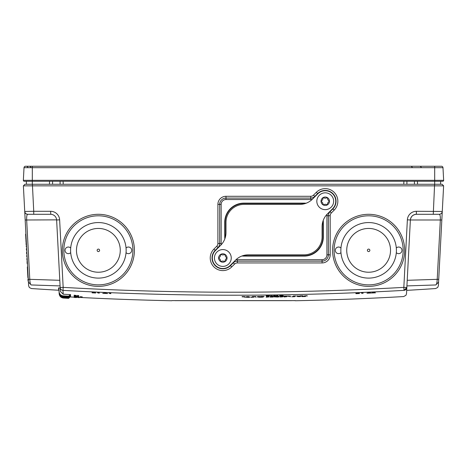 <?xml version="1.0" encoding="UTF-8"?>
<svg xmlns="http://www.w3.org/2000/svg" width="467" height="467" viewBox="0 0 467 467"><rect width="100%" height="100%" fill="white"/><g stroke="black" fill="none" stroke-linecap="round" stroke-linejoin="round"><path stroke-width="0.7" d="M439.278 214.3L416.366 214.3A6.007 6.007 0 0 0 410.37 219.992L441.829 219.992L438.717 279.336L437.217 279.336L440.328 219.992C440.48 216.542 440.13 214.645 439.278 214.3L439.278 214.3C440.994 214.108 441.998 213.162 442.278 211.452L443.615 185.854L23.385 185.854L24.885 184.272L442.115 184.272M31.178 284.952L28.429 282.126L24.728 211.452L33.735 211.3L32.398 184.272M439.33 214.3L433.265 214.3L434.602 184.272L440.539 184.272L440.696 181.266L442.751 181.266A0.899 0.899 0 0 0 443.65 180.32A0.899 0.899 0 0 1 442.751 181.266L24.249 181.266A0.899 0.899 0 0 1 23.35 180.32A0.899 0.899 0 0 0 24.249 181.266L26.304 181.266L26.461 184.272L49.42 184.272L49.578 181.266M443.615 185.848L442.121 184.272L443.615 185.848M440.095 166.252L441.49 166.252A1.5 1.5 0 0 1 442.985 167.676L443.65 180.32L434.689 180.32L434.689 181.266L440.696 181.266L440.539 184.272M24.015 167.676L23.35 180.32L434.689 180.32L434.689 167.676L24.015 167.676A1.5 1.5 0 0 1 25.51 166.252L441.49 166.252A1.5 1.5 0 0 1 442.985 167.676L434.689 167.676L434.689 166.252M171.979 300.608L295.29 300.62M295.173 300.614L294.052 300.614M410.37 219.992L407.37 219.834A9.007 9.007 0 0 1 416.366 211.3L416.366 214.3C412.886 214.639 410.89 216.536 410.37 219.992L406.833 287.526C406.401 295.78 406.401 295.78 406.833 287.526C406.564 289.225 405.625 290.17 404.002 290.363C403.57 298.617 403.57 298.617 404.002 290.363C290.334 296.831 176.666 296.831 62.998 290.363L63.197 294.21L60.371 291.361L60.167 287.526A3 2.995 -3 0 0 62.998 290.363L63.168 287.368L60.167 287.526L56.63 219.992A6.007 6.007 0 0 0 50.634 214.3L27.722 214.3A3 3 0 0 1 24.733 211.58A3 3 0 0 0 27.722 214.3C26.87 214.633 26.52 216.53 26.672 219.992L29.783 279.336L59.794 280.305M435.822 284.952L438.571 282.126L438.717 279.336L438.385 285.728L437.702 287.468L435.588 288.553A3000.761 3000.761 0 0 1 406.681 290.363L406.833 287.526L404.002 290.363L403.832 287.368L407.37 219.834M416.366 211.3L442.272 211.452L441.829 219.992L442.272 211.452M406.915 285.915L435.775 284.958C435.524 289.744 435.524 289.744 435.775 284.958C436.575 284.59 437.054 282.71 437.211 279.33M23.385 185.854L24.728 211.452C25.002 213.162 26.006 214.108 27.722 214.3M24.728 211.452L25.171 219.992L56.624 219.869M58.976 290.281L58.644 290.264L58.976 290.264A3000.761 3000.761 0 0 1 31.412 288.548L29.339 287.514L28.615 285.728L28.283 279.336L29.783 279.336M60.085 285.915L31.225 284.958C31.476 289.744 31.476 289.744 31.225 284.958C30.413 284.555 29.935 282.675 29.789 279.33M407.206 280.305L437.217 279.336M33.735 214.3L33.735 211.3L50.634 211.3L50.757 214.3M70.266 294.765L68.69 296.189L63.29 295.885C60.868 295.658 59.455 294.239 59.046 291.624L58.854 287.917M70.237 295.395L68.655 296.819L63.319 296.522C60.903 296.294 59.49 294.87 59.081 292.254M59.105 292.786C59.472 295.249 60.891 296.668 63.349 297.047L68.626 297.339L70.208 295.92M70.184 296.335L68.602 297.753L63.372 297.461C60.955 297.234 59.537 295.815 59.128 293.2M70.173 296.638L68.591 298.063L63.389 297.771C60.967 297.537 59.554 296.119 59.146 293.51M70.161 296.837L68.579 298.255L63.395 297.969C60.979 297.742 59.566 296.317 59.157 293.708M74.13 297.152A3003.791 3003.791 0 0 1 70.155 296.936L68.573 298.349L63.401 298.057C60.92 297.701 59.507 296.276 59.157 293.796M70.155 296.802L70.494 296.819L70.161 296.872M58.97 290.223L58.638 290.2L58.97 290.147M70.155 296.58L70.505 296.598L70.167 296.697M58.965 290.048L58.632 290.03L58.959 289.919M70.149 296.247L70.523 296.265L70.178 296.417M58.947 289.768L58.608 289.569L58.941 289.581M70.173 295.804L70.546 295.827L70.196 296.031M58.93 289.382L58.585 289.12L58.918 289.137M70.178 295.255L70.575 295.278L70.225 295.535M58.9 288.886L58.556 288.565L58.889 288.583M63.197 294.21L70.61 294.619L70.254 294.934M58.871 288.279L58.521 287.9L60.196 287.999L60.167 287.526M70.593 294.951L70.61 294.619M396.308 252.659A3.304 3.304 0 0 0 401.708 249.063A3.304 3.304 0 0 0 396.308 248.012M340.951 248.012A3.304 3.304 0 0 0 335.551 249.063A3.304 3.304 0 0 0 340.951 252.659M126.049 252.659A3.304 3.304 0 0 0 131.449 249.063A3.304 3.304 0 0 0 126.049 248.012M70.692 248.012A3.304 3.304 0 0 0 65.292 249.063A3.304 3.304 0 0 0 70.692 252.659M368.626 214.3A36.035 36.035 0 0 1 399.834 268.35A36.035 36.035 0 0 1 337.419 268.35A36.035 36.035 0 0 1 368.626 214.3M368.626 215.801A34.535 34.535 0 0 0 338.721 267.603A34.535 34.535 0 0 0 398.532 267.603A34.535 34.535 0 0 0 368.626 215.801A34.535 34.535 0 0 1 398.532 267.603A34.535 34.535 0 0 1 338.721 267.603A34.535 34.535 0 0 1 368.626 215.801M98.374 214.3A36.035 36.035 0 0 1 129.581 268.35A36.035 36.035 0 0 1 67.166 268.35A36.035 36.035 0 0 1 98.374 214.3M98.374 215.801A34.535 34.535 0 0 0 68.468 267.603A34.535 34.535 0 0 0 128.279 267.603A34.535 34.535 0 0 0 98.374 215.801A34.535 34.535 0 0 1 128.279 267.603A34.535 34.535 0 0 1 68.468 267.603A34.535 34.535 0 0 1 98.374 215.801M225.123 238.042A18.768 18.768 0 0 1 225.094 236.973L225.094 222.257A18.768 18.768 0 0 1 243.862 203.489L304.215 203.489A18.768 18.768 0 0 1 305.29 203.519M306.118 203.233A19.124 19.124 0 0 0 304.215 203.133L243.862 203.133A19.124 19.124 0 0 0 224.738 222.257L224.738 236.973A19.124 19.124 0 0 0 224.831 238.87M241.959 255.998A19.124 19.124 0 0 0 243.862 256.091L304.215 256.091A19.124 19.124 0 0 0 323.339 236.973L323.339 222.257A19.124 19.124 0 0 0 323.246 220.354M322.954 221.183A18.768 18.768 0 0 1 322.983 222.257L322.983 236.973A18.768 18.768 0 0 1 304.215 255.741L243.862 255.741A18.768 18.768 0 0 1 242.787 255.706M231.749 266.902A12.603 12.603 0 0 1 213.927 266.902A12.603 12.603 0 0 1 213.927 249.08L216.746 246.261A3.911 3.911 0 0 0 217.896 243.494L217.896 204.388A8.097 8.097 0 0 1 225.993 196.292L310.736 196.292A3.911 3.911 0 0 0 313.509 195.148L316.328 192.328A12.603 12.603 0 0 1 334.15 192.328A12.603 12.603 0 0 1 334.15 210.15L331.331 212.97A3.911 3.911 0 0 0 330.181 215.736L330.181 254.836A8.097 8.097 0 0 1 322.084 262.939L237.341 262.939A3.911 3.911 0 0 0 234.568 264.083L231.749 266.902L230.272 265.425L235.578 260.113A18.015 18.015 0 0 1 248.321 254.836L304.07 254.836A18.015 18.015 0 0 0 322.084 236.822L322.084 226.717A18.015 18.015 0 0 1 327.361 213.979L332.667 208.667A10.508 10.508 0 0 0 332.667 193.805A10.508 10.508 0 0 0 317.805 193.805L312.499 199.111A18.015 18.015 0 0 1 299.756 204.388L244.007 204.388A18.015 18.015 0 0 0 225.993 222.409L225.993 232.513A18.015 18.015 0 0 1 220.716 245.251L215.41 250.557A10.508 10.508 0 0 0 215.41 265.425A10.508 10.508 0 0 0 230.272 265.425M63.086 181.266L63.243 184.272M417.422 181.266L417.58 184.272M403.914 181.266L403.757 184.272M32.311 166.252L32.311 181.266L26.304 181.266L26.461 184.272M322.989 204.791A4.203 4.203 0 0 0 323.281 204.96A3.24 3.24 0 0 1 327.192 204.96A4.203 4.203 0 0 0 327.484 204.791A3.24 3.24 0 0 1 329.439 201.405A4.203 4.203 0 0 0 329.439 201.067A3.24 3.24 0 0 1 327.484 197.681A4.203 4.203 0 0 0 327.192 197.518A3.24 3.24 0 0 1 323.281 197.518A4.203 4.203 0 0 0 322.989 197.681A3.24 3.24 0 0 1 321.039 201.067A4.203 4.203 0 0 0 321.039 201.405A3.24 3.24 0 0 1 322.989 204.791A4.203 4.203 0 0 1 321.039 201.405M220.593 261.543A4.203 4.203 0 0 0 220.885 261.713A3.24 3.24 0 0 1 224.796 261.713A4.203 4.203 0 0 0 225.088 261.543A3.24 3.24 0 0 1 227.038 258.158A4.203 4.203 0 0 0 227.038 257.825A3.24 3.24 0 0 1 225.088 254.439A4.203 4.203 0 0 0 224.796 254.27A3.24 3.24 0 0 1 220.885 254.27A4.203 4.203 0 0 0 220.593 254.439A3.24 3.24 0 0 1 218.638 257.825A4.203 4.203 0 0 0 218.638 258.158A3.24 3.24 0 0 1 220.593 261.543A4.203 4.203 0 0 1 218.638 258.158M325.236 209.648A8.406 8.406 0 0 0 332.522 197.033A8.406 8.406 0 0 0 317.957 197.033A8.406 8.406 0 0 0 325.236 209.648M323.281 204.96A4.203 4.203 0 0 0 327.192 204.96M322.989 197.681A4.203 4.203 0 0 0 321.039 201.067M327.192 197.518A4.203 4.203 0 0 0 323.281 197.518M329.439 201.067A4.203 4.203 0 0 0 327.484 197.681M327.484 204.791A4.203 4.203 0 0 0 329.439 201.405M222.841 266.4A8.406 8.406 0 0 0 230.12 253.785A8.406 8.406 0 0 0 215.556 253.785A8.406 8.406 0 0 0 222.841 266.4M220.885 261.713A4.203 4.203 0 0 0 224.796 261.713M220.593 254.439A4.203 4.203 0 0 0 218.638 257.825M224.796 254.27A4.203 4.203 0 0 0 220.885 254.27M227.038 257.825A4.203 4.203 0 0 0 225.088 254.439M225.088 261.543A4.203 4.203 0 0 0 227.038 258.158M368.626 278.11A27.775 27.775 0 0 0 392.683 236.448A27.775 27.775 0 0 0 344.576 236.448A27.775 27.775 0 0 0 368.626 278.11M368.626 251.567A1.232 1.232 0 0 0 369.695 249.717A1.232 1.232 0 0 0 367.558 249.717A1.232 1.232 0 0 0 368.626 251.567M98.374 278.11A27.775 27.775 0 0 0 122.424 236.448A27.775 27.775 0 0 0 74.317 236.448A27.775 27.775 0 0 0 98.374 278.11M98.374 251.567A1.232 1.232 0 0 0 99.442 249.717A1.232 1.232 0 0 0 97.305 249.717A1.232 1.232 0 0 0 98.374 251.567M76.378 295.488L74.13 295.185L76.378 295.488M292.634 296.51L294.21 296.708L291.723 296.767L294.659 296.679L292.634 296.51M27.967 279.062L28.078 281.122L27.967 279.062M273.802 295.915L271.181 295.92L271.181 295.541L270.708 295.547L270.708 295.95L273.802 295.915M26.029 242.099L25.918 239.927L26.029 242.099M25.93 240.225L26.012 241.772L25.93 240.225M26.012 241.719L25.93 240.242L26.012 241.719M271.934 297.111L270.381 296.954L271.934 297.111M271.596 296.843L270.002 297.07L272.95 297.07L271.596 296.843M77.469 295.413L78.684 295.611L77.469 295.413M289.855 296.557L290.24 296.849L289.855 296.557M268.484 296.983L266.54 296.924L268.484 296.983M268.934 296.959L266.161 297.205L268.934 296.959M26.8 256.768L26.736 255.537L26.8 256.768M27.897 277.725L27.804 275.904L27.897 277.725M77.265 296.644L78.812 296.708L77.265 296.644M78.707 296.656L76.786 296.603L78.707 296.656M82.274 296.849L79.997 296.679L82.274 296.849M76.378 296.107L74.13 295.833L76.378 296.107M109.138 293.299L110.807 293.673L110.807 293.264L109.138 293.299M286.388 296.72L284.438 296.784L286.388 296.72M286.843 296.691L284.059 296.662L284.059 296.959L286.843 296.691M275.944 295.885L277.696 295.792L277.865 295.448L275.944 295.856L274.024 295.5L274.187 295.839L275.944 295.885M27.658 273.195L27.775 275.431L27.658 273.195M78.783 296.084L76.763 296.125L78.783 296.084M301.402 296.119L302.966 295.769L299.826 295.844L301.402 296.119M76.296 297.561L74.13 297.438L76.296 297.561M26.28 246.856L26.234 246.01L26.28 246.856M277.713 297.059L279.61 296.738L273.428 296.825L277.713 297.059M255.694 297.006L256.074 297.298L255.694 297.006M268.753 296.469L266.809 296.527L268.753 296.469M269.208 296.446L266.423 296.393L266.423 296.708L269.208 296.446M252.338 296.516L252.338 296.831L255.852 296.802L255.852 296.492L252.338 296.516M272.868 296.452L270.311 296.352L270.311 296.662L272.868 296.452M105.203 293.066L106.441 293.352L103.919 293.247L105.203 293.066M102.717 293.323L107.632 293.533L104.912 293.013L102.717 293.323M76.197 296.522L74.469 296.399L76.197 296.522M76.6 296.533L74.13 296.37L76.6 296.533M25.883 239.332L25.767 237.073L25.883 239.332M97.568 292.797L99.232 293.177L99.232 292.768L97.568 292.797M26.642 253.809L26.561 252.238L26.642 253.809M285.722 296.434L287.275 296.096L283.632 296.16L285.722 296.434M358.767 293.288L356.385 293.434L358.767 293.288M359.321 293.241L355.918 293.276L355.918 293.685L359.462 293.527L358.469 293.364L359.321 293.241M260.02 297.263L257.492 296.994L260.02 297.263M374.756 292.465L372.222 292.616L374.756 292.54L371.977 292.984L375.497 292.821L372.433 292.932L374.756 292.465M27.874 277.316L27.792 275.67L27.874 277.316M27.541 270.913L27.728 274.473L27.541 270.913M27.635 272.71L27.588 271.782L27.635 272.71M79.197 297.391L77.178 297.339L79.197 297.391M361.376 293.148L363.046 293.381L363.046 292.978L361.376 293.148M27.857 276.984L27.822 276.254L27.857 276.984M253.803 297.17L251.164 297.035L251.164 297.333L253.803 297.17M26.181 245.023L26.064 242.764L26.181 245.023M94.959 292.704L92.577 292.488L94.959 292.704M95.513 292.704L92.11 292.435L92.11 292.844L95.647 293.002L94.655 292.751L95.513 292.704M282.599 295.383L279.505 295.617L283.329 295.739L280.002 295.675L282.599 295.383M76.197 297.251L74.469 297.146L76.197 297.251M76.6 297.269L74.13 297.123L76.6 297.269M26.958 259.74L26.888 258.508L26.958 259.74M26.981 260.271L26.905 258.846L26.981 260.271M282.167 296.469L280.62 296.3L282.593 296.212L282.944 296.382L282.167 296.469M281.834 296.183L280.235 296.428L283.183 296.422L281.834 296.183M290.527 296.171L287.97 296.084L287.97 296.393L290.527 296.171M27.839 276.651L27.798 275.804L27.839 276.651M262.524 296.749L264.129 296.422L260.598 296.452L262.524 296.749M76.197 296.942L74.469 296.825L76.197 296.942M76.6 296.959L74.13 296.802L76.6 296.959M301.916 296.603L305.43 296.522L305.43 296.224L301.916 296.306L301.916 296.603M299.645 296.16L297.117 295.903L297.117 296.212L299.645 296.16M27.162 263.657L27.039 261.397L27.162 263.657M278.793 296.545L278.793 296.236L274.106 296.3L274.106 296.615L278.793 296.545M306.842 295.687L304.309 295.891L307.438 295.95L304.788 295.961L306.842 295.687M25.615 234.183L25.743 236.576L25.615 234.183M248.415 297.345L250.312 297.047L244.13 297.07L248.415 297.345M78.1 297.555L79.314 297.642L78.1 297.555M77.137 296.983L78.351 297.117L77.137 296.983M269.08 295.699L266.704 295.774L269.08 295.699M269.628 295.664L266.237 295.593L266.237 296.002L269.628 295.664M243.155 296.849L242.507 296.586L244.842 296.72L243.155 296.849M244.854 296.603L242.128 296.563L242.128 296.872L244.854 296.603M26.456 250.178L26.374 248.689L26.456 250.178M299.475 296.633L297.923 296.487L299.475 296.633M299.137 296.37L297.537 296.609L300.485 296.586L299.137 296.37M259.214 296.755L257.661 296.574L259.634 296.498L259.985 296.673L259.214 296.755M258.876 296.469L257.282 296.697L260.23 296.714L258.876 296.469M76.203 297.456L74.469 297.356L76.203 297.456M76.606 297.479L74.13 297.333L76.606 297.479M263.23 297.07L260.674 297.257L263.23 297.07M370.249 292.926L367.727 293.043L370.249 292.926M366.969 293.212L371.446 293.002L368.72 292.721L366.969 293.212M248.228 296.825L246.681 296.644L248.654 296.574L249.004 296.749L248.228 296.825M247.895 296.539L246.296 296.761L249.244 296.79L247.895 296.539M282.85 296.814L280.293 297.018L282.85 296.814M295.78 296.031L293.836 296.107L295.78 296.031M296.23 296.002L293.457 295.979L293.457 296.288L296.23 296.002M27.331 266.972L27.518 270.533L27.331 266.972M27.378 267.842L27.477 269.669L27.378 267.842M312.225 199.38A7.157 7.157 0 0 1 310.736 199.537L225.993 199.537L225.993 198.084L310.736 198.084A5.709 5.709 0 0 0 314.776 196.414L317.595 193.595A10.811 10.811 0 0 1 332.878 193.595A10.811 10.811 0 0 1 332.878 208.877L330.058 211.703A5.709 5.709 0 0 0 328.389 215.736L328.389 254.836A6.304 6.304 0 0 1 322.084 261.141L322.084 259.693A4.851 4.851 0 0 0 326.935 254.836L330.181 254.836M322.084 262.939L322.084 261.141L237.341 261.141A5.709 5.709 0 0 0 233.302 262.816L230.482 265.635A10.811 10.811 0 0 1 215.199 265.635A10.811 10.811 0 0 1 215.199 250.347L218.019 247.528A5.709 5.709 0 0 0 219.688 243.494L219.688 204.388A6.304 6.304 0 0 1 225.993 198.084L225.993 196.292M217.896 204.388L221.142 204.388L221.142 243.494A7.157 7.157 0 0 1 220.984 244.977M225.993 199.537A4.851 4.851 0 0 0 221.142 204.388M217.896 243.494L221.142 243.494M310.736 199.537L310.736 196.292M216.746 246.261L218.229 247.738M314.986 196.625L313.509 195.148M213.927 249.08L215.41 250.557M317.805 193.805L316.328 192.328M332.667 208.667L334.15 210.15M234.568 264.083L233.091 262.606M329.848 211.487L331.331 212.97M237.341 262.939L237.341 259.693L322.084 259.693M235.853 259.85A7.157 7.157 0 0 1 237.341 259.693M326.935 254.836L326.935 215.736L330.181 215.736M326.935 215.736A7.157 7.157 0 0 1 327.093 214.248M291.175 300.66L175.002 300.643L291.998 300.643M294.805 300.608L295.302 300.748A3003.791 3003.791 0 0 0 403.675 296.557L405.957 295.296L406.506 293.72L406.833 287.526L403.832 287.368C290.276 293.836 176.719 293.836 63.168 287.368L59.63 219.834L56.63 219.992M50.634 211.3A9.007 9.007 0 0 1 59.63 219.834M225.094 222.257L224.738 222.257M225.094 236.973L224.738 236.973M243.862 255.741L243.862 256.091M304.215 255.741L304.215 256.091M322.983 236.973L323.339 236.973M322.983 222.257L323.339 222.257M304.215 203.489L304.215 203.133M243.862 203.489L243.862 203.133M406.915 181.266L406.915 184.272M414.422 181.266L414.422 184.272M434.689 181.266L434.689 184.272M32.311 181.266L32.311 184.272M52.578 181.266L52.578 184.272M60.085 181.266L60.085 184.272M368.626 272.232A21.896 21.896 0 0 0 387.592 239.384A21.896 21.896 0 0 0 349.666 239.384A21.896 21.896 0 0 0 368.626 272.232M98.374 272.232A21.896 21.896 0 0 0 117.334 239.384A21.896 21.896 0 0 0 79.408 239.384A21.896 21.896 0 0 0 98.374 272.232M30.81 167.157L29.906 166.252M27.804 167.157L26.905 166.252L27.804 167.157M421.176 167.157L420.277 166.252M412.168 167.157L411.269 166.252L412.168 167.157M172.195 300.608L171.698 300.748A3003.791 3003.791 0 0 1 79.361 297.421M74.469 297.17A3003.791 3003.791 0 0 0 75.899 297.245M76.384 297.269A3003.791 3003.791 0 0 0 78.987 297.403"/></g></svg>
